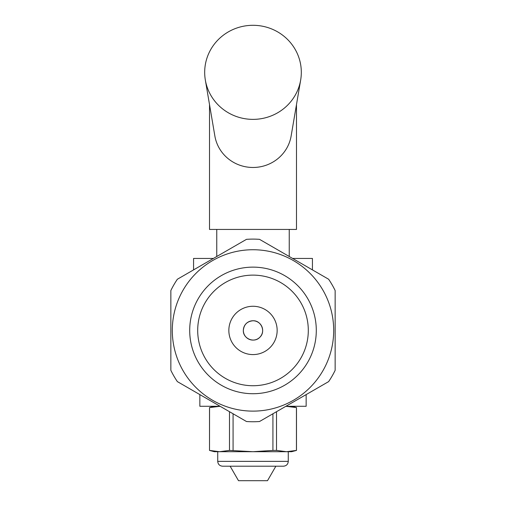 <?xml version="1.0" encoding="UTF-8"?>
<svg xmlns="http://www.w3.org/2000/svg" width="506" height="506" viewBox="0 0 506 506"><rect width="100%" height="100%" fill="white"/><g stroke="black" fill="none" stroke-linecap="round" stroke-linejoin="round"><path stroke-width="0.76" d="M209.516 104.578L209.516 229.439L296.484 229.439L296.484 104.578M292.588 258.433L312.43 258.433L312.43 269.888M193.57 269.888L193.57 258.433L213.412 258.433M291.658 406.286L296.484 407.583L285.884 406.293L306.149 406.286L306.149 394.591M199.851 394.591L199.851 406.286L220.11 406.286L209.56 407.583L214.342 406.286M209.56 450.416L219.522 451.706L214.342 451.706L209.516 450.416L209.56 407.583M219.522 451.706L229.484 450.416L253 451.706L219.522 451.706M229.484 411.701L229.484 450.416M233.076 450.416L233.076 413.775M253 451.706L272.924 450.416L276.516 450.416L286.478 451.706L253 451.706M272.924 413.775L272.924 450.416M276.516 450.416L276.516 411.701M296.484 450.416L291.658 451.706L286.478 451.706L296.484 450.416L296.484 407.583M296.44 407.583L296.44 450.416M253 466.203L283.442 466.203L275.865 466.203L267.497 480.7L238.503 480.7L230.135 466.203L222.558 466.203L253 466.203L230.135 466.203M246.492 239.338A91.32 91.32 0 0 1 259.508 239.338L328.634 279.242A91.32 91.32 0 0 1 335.143 290.52L335.143 370.335A91.32 91.32 0 0 1 328.634 381.613L259.508 421.517A91.32 91.32 0 0 1 246.492 421.517L177.366 381.613A91.32 91.32 0 0 1 170.857 370.335L170.857 290.52A91.32 91.32 0 0 1 177.366 279.242L246.492 239.338M253 249.736A80.694 80.694 0 0 0 183.115 370.772A80.694 80.694 0 0 0 322.885 370.772A80.694 80.694 0 0 0 253 249.736M253 267.13A63.301 63.301 0 0 1 307.819 362.075A63.301 63.301 0 0 1 198.181 362.075A63.301 63.301 0 0 1 253 267.13M253 275.125A55.299 55.299 0 0 1 300.893 358.077A55.299 55.299 0 0 1 205.107 358.077A55.299 55.299 0 0 1 253 275.125M253 306.269A24.162 24.162 0 0 1 273.923 342.505A24.162 24.162 0 0 1 232.077 342.505A24.162 24.162 0 0 1 253 306.269M253 320.766A9.665 9.665 0 0 1 261.368 335.257A9.665 9.665 0 0 1 244.632 335.257A9.665 9.665 0 0 1 253 320.766C261.279 320.317 265.992 331.721 259.831 337.262C254.297 343.416 242.893 338.704 243.335 330.424C243.911 324.567 247.124 321.342 252.987 320.766M300.665 80.03L291.133 136A38.658 37.627 180 0 1 253 167.473A38.658 37.627 180 0 1 214.867 136L205.335 80.03A48.317 47.039 180 0 1 253 25.3A48.317 47.039 180 0 1 300.665 80.03A48.317 47.039 180 0 1 253 119.372A48.317 47.039 180 0 1 205.335 80.03M217.725 451.706L217.725 461.371L288.275 461.371L288.275 451.706M289.242 256.498L289.242 229.439M216.758 256.498L216.758 229.439M209.516 450.416L209.516 407.583M288.275 461.371C287.99 464.306 286.377 465.918 283.442 466.203M217.725 461.371C218.01 464.306 219.623 465.918 222.558 466.203"/></g></svg>
